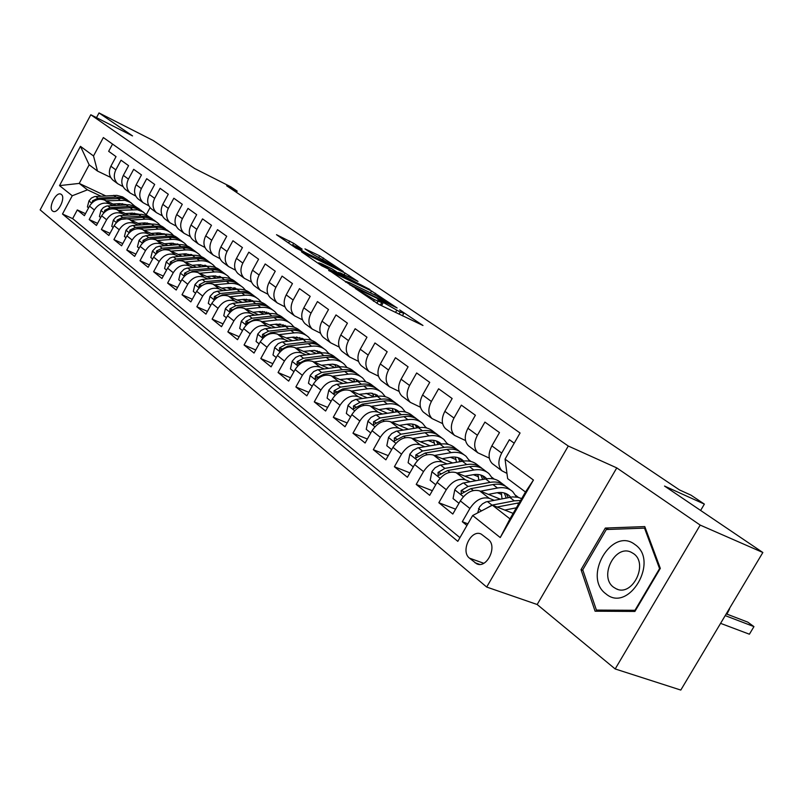 <?xml version="1.0" encoding="UTF-8"?>
<svg xmlns="http://www.w3.org/2000/svg" width="803" height="803" viewBox="0 0 803 803"><rect width="100%" height="100%" fill="white"/><g stroke="black" fill="none" stroke-linecap="round" stroke-linejoin="round"><path stroke-width="1.2" d="M355.267 288.428L378.635 304.287L422.97 325.486L399.683 309.948L403.809 313.27L400.225 312.096L377.751 299.318L381.746 302.58L374.369 299.599L355.267 288.428M52.536 210.988L53.038 211.309C57.876 214.11 66.027 197.588 61.359 194.446L60.887 194.155C56.049 191.385 47.939 207.756 52.536 210.988M293.637 243.289L276.493 234.697L295.825 248.017L343.262 271.444L319.684 255.826L304.959 248.87L313.04 254.37L335.845 267.098L332.713 265.994L304.929 252.353L292.924 245.226L302.169 249.171L293.637 243.289L292.352 245.628M700.196 525.092L616.774 467.898L537.167 604.508L615.178 668.959L700.196 525.092L762.85 552.504L664.523 486.056L704.372 504.113L691.022 495.17L679.519 489.94L226.677 185.794L237.166 191.094L230.722 186.778L194.697 168.55L153.273 140.565L99.02 112.932L96.49 117.66M616.774 467.898L568.273 446.026L90.799 114.769L132.535 135.908L99.02 112.932M328.859 270.179L353.079 286.781L397.144 307.981L371.498 290.967L328.668 270.531M321.722 265.773L301.476 251.831L345.019 273.01L358.018 281.451L339.9 272.749L344.939 276.634L369.952 289.522L321.722 265.773M762.85 552.504L680.793 690.068L615.178 668.959M85.469 213.678L77.299 209.934L84.395 215.676L89.514 206.13L94.332 209.964C98.347 203.852 103.426 201.844 109.579 203.922L112.972 205.518M97.575 223.385L89.183 219.56L96.46 225.452L101.66 215.786L106.608 219.721C110.673 213.528 115.813 211.48 122.016 213.568L125.449 215.164M110.011 233.352L101.379 229.437L108.857 235.49L114.126 225.703L119.215 229.738C123.341 223.465 128.53 221.377 134.774 223.465L138.257 225.081M122.789 243.59L113.906 239.585L121.594 245.798L126.944 235.881L132.164 240.037C136.359 233.683 141.599 231.545 147.893 233.633L151.426 235.259M135.918 254.109L126.784 250.004L134.673 256.398L140.113 246.35L145.484 250.616C149.729 244.182 155.029 241.994 161.373 244.082L164.946 245.728M149.418 264.93L140.013 260.724L148.133 267.299L153.654 257.111L159.175 261.507C163.491 254.973 168.841 252.744 175.225 254.832L178.858 256.488M163.3 276.051L153.614 271.745L161.965 278.5L167.576 268.182L173.257 272.699C177.634 266.074 183.044 263.806 189.488 265.883L193.162 267.56M177.593 287.484L167.616 283.078L176.208 290.034L181.91 279.574L187.751 284.222C192.198 277.497 197.658 275.178 204.153 277.256L207.887 278.942M192.298 299.258L182.02 294.741L190.863 301.898L196.655 291.298L202.677 296.076C207.184 289.261 212.715 286.892 219.249 288.96L223.033 290.666M207.455 311.373L196.845 306.746L205.949 314.124L211.841 303.363L218.045 308.302C222.622 301.386 228.213 298.957 234.797 301.015L238.642 302.741M223.063 323.86L212.112 319.112L221.498 326.711L227.49 315.8L233.884 320.889C238.541 313.863 244.182 311.383 250.817 313.441L254.722 315.177M239.153 336.728L227.851 331.86L237.517 339.689L243.62 328.628L250.205 333.867C254.942 326.741 260.644 324.201 267.329 326.239L271.294 327.995M255.745 349.988L244.072 344.989L254.039 353.069L260.252 341.847L267.048 347.247C271.856 340.01 277.627 337.411 284.352 339.448L288.377 341.215M272.869 363.659L260.794 358.539L271.093 366.871L277.406 355.478L284.423 361.059C289.311 353.711 295.143 351.052 301.928 353.069L306.013 354.846M290.545 377.771L278.059 372.522L288.678 381.124L295.113 369.561L302.36 375.312C307.328 367.854 313.23 365.124 320.056 367.132L324.211 368.928M308.804 392.336L295.875 386.956L306.846 395.839L313.401 384.095L320.889 390.047C325.948 382.459 331.91 379.658 338.786 381.646L343.011 383.463M327.664 407.382L314.284 401.861L325.627 411.036L332.301 399.111L340.04 405.264C345.18 397.555 351.212 394.685 358.138 396.652L362.434 398.479M347.177 422.94L333.305 417.259L345.029 426.754L351.834 414.639L359.834 421.003C365.074 413.164 371.177 410.223 378.153 412.17L382.509 414.007M367.362 439.01L352.979 433.188L365.104 443.015L372.05 430.709L380.321 437.284C385.661 429.324 391.834 426.293 398.85 428.22L403.287 430.077M388.25 455.642L373.325 449.67L385.882 459.838L392.958 447.331L401.53 454.147C406.96 446.036 413.214 442.935 420.27 444.832L424.787 446.699M409.891 472.867L394.393 466.734L407.392 477.263L414.619 464.546L423.502 471.612C429.033 463.361 435.356 460.169 442.463 462.036L447.06 463.913M432.325 490.693L416.215 484.41L429.685 495.321L437.073 482.392L446.277 489.71C451.918 481.318 458.312 478.036 465.449 479.863L470.136 481.76M455.592 509.172L438.839 502.728L452.812 514.04L460.34 500.891C466.051 492.41 472.485 489.067 479.652 490.874L500.149 499.095M514.211 443.186L509.373 439.703L501.704 453.073C497.87 460.571 497.96 466.503 502.005 470.849L506.964 473.399M493.353 464.385L492.229 463.552C488.194 459.206 488.073 453.314 491.878 445.866L499.486 432.586L484.922 422.097L477.414 435.246C473.66 442.624 473.8 448.475 477.845 452.802L489.318 458.122M469.554 446.598L468.43 445.765C464.385 441.439 464.224 435.617 467.938 428.29L475.386 415.241L461.344 405.134L453.986 418.052C450.322 425.309 450.513 431.091 454.558 435.397L465.529 440.546M446.588 429.444L445.474 428.611C441.429 424.315 441.228 418.564 444.852 411.347L452.149 398.519L438.609 388.772L431.402 401.47C427.818 408.617 428.039 414.328 432.084 418.604L442.594 423.593M424.436 412.893L423.311 412.049C419.276 407.783 419.036 402.102 422.589 395.006L429.735 382.379L416.657 372.973L409.59 385.47C406.087 392.496 406.348 398.137 410.383 402.393L420.461 407.231M403.036 396.903L401.922 396.07C397.886 391.824 397.605 386.203 401.078 379.227L408.085 366.81L395.457 357.716L388.532 370.012C385.099 376.928 385.4 382.509 389.435 386.735L399.091 391.422M382.358 381.445L381.244 380.622C377.219 376.396 376.908 370.856 380.311 363.98L387.176 351.754L374.971 342.971L368.186 355.077C364.823 361.882 365.154 367.393 369.169 371.598L378.454 376.145M362.364 366.509L361.26 365.686C357.235 361.491 356.893 356.01 360.236 349.245L366.971 337.21L355.157 328.718L348.502 340.633C345.21 347.338 345.571 352.778 349.586 356.964L358.499 361.37M343.022 352.065L341.927 351.242C337.912 347.067 337.541 341.656 340.813 334.992L347.418 323.147L335.995 314.927L329.461 326.66C326.229 333.265 326.62 338.645 330.625 342.791L339.197 347.067M324.312 338.073L323.207 337.26C319.213 333.115 318.811 327.765 322.013 321.19L328.507 309.526L317.446 301.577L311.032 313.13C307.86 319.644 308.282 324.954 312.267 329.079L320.527 333.225M306.184 324.532L305.09 323.719C301.105 319.604 300.683 314.314 303.825 307.84L310.189 296.347L299.479 288.638L293.175 300.031C290.074 306.445 290.515 311.694 294.49 315.8L302.44 319.825M288.618 311.413L287.534 310.6C283.559 306.515 283.118 301.276 286.199 294.902L292.453 283.579L282.074 276.112L275.881 287.333C272.839 293.657 273.291 298.857 277.256 302.922L284.924 306.836M271.595 298.686L270.511 297.883C266.556 293.828 266.084 288.648 269.115 282.365L275.258 271.213L265.191 263.966L259.108 275.027C256.117 281.261 256.599 286.4 260.553 290.435L267.941 294.239M255.083 286.35L254.009 285.547C250.064 281.522 249.572 276.403 252.543 270.209L258.586 259.208L248.82 252.182L242.847 263.083C239.906 269.236 240.408 274.315 244.343 278.32L251.48 282.024M239.063 274.385L237.989 273.582C234.064 269.577 233.563 264.528 236.473 258.405L242.416 247.575L232.94 240.749L227.058 251.5C224.178 257.562 224.689 262.591 228.604 266.566L235.51 270.169M223.505 262.762L222.441 261.969C218.536 257.994 218.014 252.995 220.875 246.963L226.717 236.273L217.513 229.658L211.741 240.258C208.9 246.24 209.442 251.209 213.337 255.153L220.002 258.656M208.409 251.48L207.345 250.687C203.46 246.742 202.918 241.793 205.729 235.851L211.47 225.312L202.537 218.878L196.855 229.327C194.075 235.229 194.617 240.147 198.502 244.072L204.946 247.475M193.734 240.509L192.68 239.726C188.815 235.811 188.253 230.923 191.024 225.051L196.675 214.652L187.992 208.409L182.391 218.717C179.661 224.539 180.223 229.397 184.078 233.302L190.321 236.614M179.47 229.859L178.427 229.076C174.572 225.191 174.01 220.353 176.72 214.552L182.281 204.303L173.839 198.221L168.339 208.399C165.649 214.15 166.221 218.958 170.065 222.822L176.108 226.055M165.609 219.49L164.565 218.717C160.73 214.863 160.148 210.075 162.818 204.353L168.299 194.236L160.088 188.324L154.668 198.371C152.018 204.042 152.61 208.8 156.434 212.644L162.286 215.786M152.118 209.412L151.084 208.639C147.27 204.815 146.678 200.077 149.308 194.436L154.698 184.439L146.708 178.698L141.368 188.605C138.768 194.216 139.371 198.923 143.165 202.727L148.846 205.799M138.989 199.606L137.965 198.843C134.171 195.039 133.569 190.351 136.149 184.78L141.458 174.913L133.689 169.323L128.43 179.109C125.87 184.64 126.483 189.297 130.257 193.081L135.767 196.073M126.212 190.06L125.198 189.297C121.424 185.523 120.811 180.886 123.351 175.385L128.58 165.649L121.012 160.198L115.833 169.865C113.313 175.325 113.936 179.942 117.69 183.696L123.04 186.607M129.604 213.297L132.565 214.682M89.514 206.13C93.509 200.057 98.568 198.06 104.701 200.138L115.773 205.337M132.365 213.106L135.316 214.491M142.392 223.063L145.584 224.549M101.66 215.786C105.705 209.633 110.824 207.596 116.997 209.673L128.329 214.973M145.263 222.873L148.414 224.348M155.541 233.101L158.964 234.687M114.126 225.703C118.232 219.46 123.401 217.382 129.624 219.47L141.228 224.86M158.492 232.89L161.885 234.466M169.042 243.409L172.725 245.106M126.944 235.881C131.11 229.558 136.329 227.44 142.603 229.528L154.477 235.028M172.093 243.189L175.727 244.865M182.923 253.999L186.868 255.816M140.113 246.35C144.339 239.946 149.609 237.778 155.933 239.866L168.108 245.477M186.085 253.768L189.97 255.555M197.207 264.89L201.433 266.827M199.606 273.291L214.23 271.956C219.62 271.544 224.208 272.94 227.992 276.152L230.441 278.792M153.654 257.111C157.94 250.616 163.27 248.408 169.644 250.496L182.11 256.217M200.489 264.649L204.614 266.536M211.902 276.091L216.408 278.149M167.576 268.182C171.922 261.597 177.312 259.339 183.736 261.427L196.524 267.258M215.304 275.841L219.701 277.838M227.018 287.615L231.846 289.803M181.91 279.574C186.326 272.89 191.766 270.591 198.231 272.669L211.35 278.621M230.571 287.354L235.239 289.471M242.586 299.479L247.746 301.798M277.236 314.234L277.838 314.696M196.655 291.298C201.141 284.523 206.642 282.164 213.156 284.232L226.617 290.315M246.3 299.208L251.249 301.446M258.626 311.694L264.127 314.164M293.788 326.771L294.601 327.393M211.841 303.363C216.398 296.488 221.959 294.089 228.524 296.146L242.345 302.36M262.511 311.413L267.509 313.662M275.158 324.282L281.02 326.891M310.841 339.689L311.875 340.482M227.49 315.8C232.117 308.824 237.738 306.365 244.353 308.422L258.546 314.766M279.233 324L283.74 326.018M292.202 337.25L298.455 340.01M328.688 353.4L329.19 353.802M328.417 353.009L329.27 353.651M243.62 328.628C248.318 321.541 253.999 319.022 260.664 321.07L275.248 327.544M296.498 336.969L300.463 338.736M309.787 350.62L316.442 353.551M260.252 341.847C265.02 334.65 270.772 332.081 277.487 334.118L292.483 340.723M314.334 350.359L317.697 351.834M327.935 364.421L335.032 367.513M277.406 355.478C282.265 348.181 288.066 345.541 294.831 347.569L310.259 354.324M332.763 364.171L335.463 365.355M346.675 378.655L354.223 381.927M295.113 369.561C300.051 362.143 305.923 359.443 312.738 361.45L328.618 368.346M351.844 378.434L353.802 379.287M366.038 393.36L373.766 396.682M313.401 384.095C318.43 376.557 324.362 373.786 331.227 375.784L347.579 382.84M371.608 393.189L372.722 393.671M386.052 408.546L393.34 411.648M332.301 399.111C337.411 391.462 343.413 388.622 350.319 390.589L367.182 397.796M406.76 424.245L413.575 427.116M351.834 414.639C357.034 406.86 363.117 403.949 370.063 405.896L387.447 413.264M428.18 440.476L434.483 443.115M372.05 430.709C377.34 422.79 383.483 419.798 390.479 421.736L408.426 429.264M442.242 458.674L450.383 457.278L456.114 459.657M392.958 447.331C398.348 439.281 404.571 436.21 411.608 438.117L430.137 445.816M473.368 474.673L478.498 476.771M414.619 464.546C420.11 456.355 426.403 453.203 433.49 455.08L452.641 462.95M497.218 492.701L501.684 494.507M437.073 482.392C442.664 474.051 449.028 470.809 456.154 472.656L475.958 480.696M488.314 539.526L481.218 534.095C471.17 528.856 460.239 551.31 469.484 558.155L476.651 563.776C486.799 569.096 497.79 546.251 488.314 539.526M568.273 446.026L486.698 587.053L40.15 209.884L90.799 114.769M77.299 209.934L72.651 218.627L62.493 214.02L457.82 541.352L472.656 515.526L492.39 505.177L513.147 513.378M62.493 214.02L72.25 195.761L59.532 185.613L80.461 146.347L93.509 155.963L103.346 137.554L520.063 432.998L505.057 459.125L533.443 480.033L500.239 537.558L472.656 515.526M467.878 523.837L462.297 521.719L469.896 508.48C475.647 499.938 482.111 496.565 489.298 498.352L494.076 500.259M112.54 144.078L108.666 151.315L116.033 156.625L110.884 166.231C108.385 171.671 109.007 176.258 112.761 180.013L113.775 180.765M438.839 502.728L446.277 489.71M416.215 484.41L423.502 471.612M394.393 466.734L401.53 454.147M373.325 449.67L380.321 437.284M352.979 433.188L359.834 421.003M333.305 417.259L340.04 405.264M314.284 401.861L320.889 390.047M295.875 386.956L302.36 375.312M278.059 372.522L284.423 361.059M260.794 358.539L267.048 347.247M244.072 344.989L250.205 333.867M227.851 331.86L233.884 320.889M212.112 319.112L218.045 308.302M196.845 306.746L202.677 296.076M182.02 294.741L187.751 284.222M167.616 283.078L173.257 272.699M153.614 271.745L159.175 261.507M140.013 260.724L145.484 250.616M126.784 250.004L132.164 240.037M113.906 239.585L119.215 229.738M101.379 229.437L106.608 219.721M89.183 219.56L94.332 209.964M72.651 218.627L459.938 537.649M462.297 521.719L466.934 525.483M124.545 204.765L122.186 203.651M105.554 195.822L79.226 183.415L87.457 189.839L100.827 196.113M117.138 203.771L119.888 205.066M492.39 505.177L509.975 518.868L525.483 492.008L507.657 478.638L505.057 459.125M537.167 604.508L486.698 587.053M236.473 192.369L237.166 191.094M700.628 510.457L704.372 504.113M110.643 177.393L97.494 171.069L89.163 164.816L79.226 183.415L59.532 185.613M150.081 207.636L146.357 214.542M385.691 396.823L385.169 396.431M405.957 412.18L405.134 411.568M426.905 428.069L425.761 427.196M448.586 444.501L447.1 443.366M471.04 461.504L469.183 460.099M494.287 479.13L492.038 477.424M518.397 497.398L515.727 495.371M250.998 300.222L250.395 299.77M235.66 288.518L234.877 287.926M220.745 277.145L219.801 276.423M206.251 266.084L205.146 265.241M192.158 255.324L190.893 254.37M178.186 244.664L177.312 244.002M93.509 155.963L97.494 171.069M87.457 189.839L72.25 195.761M509.975 518.868L500.239 537.558M525.483 492.008L533.443 480.033M80.461 146.347L89.163 164.816M644.779 526.587L605.321 528.063L581.021 569.648L595.093 611.203L634.912 611.434L660.317 568.373L644.779 526.587M582.928 570.361L581.021 569.648M608.694 529.438L605.321 528.063M381.054 305.461L380.391 305.01M402.986 316.031L402.454 315.669M390.72 305.03L391.713 304.909L388.692 302.811L375.513 295.303L349.827 282.817L345.963 281.512L345.581 282.124M350.058 285.135L350.309 284.684L390.931 304.648M345.963 281.512L350.309 284.684M321.943 263.966L318.65 262.812L331.007 270.159L342.168 275.439L331.88 268.824L321.943 263.966M512.695 513.207L513.318 513.077M504.786 510.076L516.359 507.807M477.675 512.896L479.501 506.904L482.503 503.842L485.986 501.915L512.455 496.906L517.754 497.248L521.669 498.613M720.582 623.359L749.4 634.209L753.947 626.611L747.784 622.134L726.253 613.863M497.077 507.024L519.25 502.798M520.575 500.51L514.301 500.841L492.028 505.137L485.775 508.65M725.209 615.61L753.947 626.611L749.4 634.209M605.934 593.859C628.639 613.532 659.745 560.835 634.902 544.514C611.926 526.286 582.265 577.056 605.934 593.859M613.663 587.284L616.172 588.79C632.373 597.221 648.904 563.616 633.467 553.578L631.238 552.273C615.078 543.902 598.556 576.855 613.663 587.284M606.295 529.528L644.528 528.133L659.564 568.614L634.972 610.29L596.408 610.089L582.747 569.829L606.295 529.528M645.502 528.545L644.528 528.133M635.474 610.481L634.972 610.29M599.62 611.234L596.408 610.089M488.354 494.367L496.696 492.791C501.845 491.888 506.061 492.881 509.353 495.762L510.638 497.107M480.475 491.205L497.499 488.023C503.672 486.959 508.731 488.144 512.675 491.587L516.56 497.047M458.965 503.29L453.063 498.583L454.819 489.609L457.449 486.287L462.859 483.115L485.584 478.939C491.727 477.905 496.776 479.11 500.721 482.543L503.26 484.46M501.142 492.48L502.076 498.723M505.649 486.347L505.238 485.956C501.293 482.523 496.244 481.328 490.091 482.372L468.019 486.437L461.133 490.573L461.263 493.855L470.849 488.646L492.952 484.55C499.105 483.496 504.164 484.691 508.108 488.134L510.698 490.091M508.299 497.529L506.081 493.644M504.304 493.002L506.181 497.94M726.534 613.964L729.566 608.895L726.946 614.124M464.887 476.199L473.128 474.714C478.227 473.87 482.432 474.884 485.715 477.755L486.708 478.759M457.048 473.017L473.89 470.016C480.003 469.012 485.032 470.227 488.987 473.66L492.761 478.809M435.718 484.751L430.187 480.335L431.934 471.542L435.136 467.737L439.863 465.198L462.398 461.253C468.49 460.28 473.509 461.504 477.454 464.927L479.833 466.734M477.845 474.473L478.899 480.154M482.181 468.571L481.81 468.229C477.865 464.796 472.837 463.582 466.744 464.566L444.862 468.4L438.057 472.425L438.147 475.637L447.592 470.528L469.494 466.663C475.607 465.68 480.626 466.894 484.58 470.327L487.009 472.164M484.641 479.11L482.543 475.677M480.846 475.035L482.703 479.461M450.383 457.278C455.442 456.485 459.617 457.519 462.909 460.38L463.612 461.073M434.433 455.472L451.105 452.641C457.168 451.698 462.177 452.932 466.121 456.355L469.785 461.223M413.304 466.864L408.115 462.729L409.861 454.117L413.013 450.373L417.68 447.903L440.014 444.179C446.046 443.266 451.035 444.511 454.98 447.923L457.218 449.62M455.341 457.098L456.495 462.277M459.517 451.406L459.196 451.115C455.251 447.693 450.252 446.448 444.2 447.371L422.519 450.995L415.803 454.93L415.854 458.051L425.158 453.053L446.869 449.409C452.922 448.475 457.921 449.72 461.866 453.133L464.144 454.859M461.775 461.354L459.818 458.332M458.202 457.7L459.999 461.665M420.381 441.75L428.421 440.435C433.439 439.693 437.595 440.747 440.877 443.597L441.299 443.999M412.612 438.528L429.113 435.858C435.116 434.975 440.094 436.23 444.039 439.642L447.602 444.26M391.673 449.61L386.805 445.735L388.552 437.294L391.643 433.62L396.27 431.211L418.393 427.688C424.375 426.825 429.334 428.099 433.279 431.502L435.377 433.088M433.6 440.335L434.804 445.033M437.625 434.835L437.344 434.574C433.409 431.171 428.441 429.906 422.448 430.779L400.958 434.202L394.323 438.036L394.343 441.078L403.507 436.19L425.018 432.737C431.02 431.863 435.989 433.128 439.924 436.531L442.072 438.147M439.683 444.23L437.876 441.59M436.32 440.957L438.057 444.501M399.252 425.409L407.211 424.175C412.18 423.462 416.305 424.536 419.588 427.387L419.728 427.517M391.533 422.167L407.864 419.648C413.816 418.815 418.764 420.099 422.699 423.492L426.152 427.879M370.775 432.958L366.228 429.324L367.965 421.043L371.006 417.43L375.583 415.081L397.505 411.748C403.437 410.945 408.366 412.23 412.29 415.623L414.268 417.108M412.571 424.135L413.816 428.411M416.476 418.825L416.225 418.594C412.3 415.201 407.362 413.916 401.42 414.739L380.13 417.972L373.566 421.716L373.556 424.687L382.589 419.889L403.899 416.637C409.851 415.813 414.79 417.098 418.724 420.491L420.732 422.007M418.313 427.698L416.667 425.409M415.181 424.787L416.827 427.929M378.835 409.62L386.705 408.446C391.563 407.794 395.618 408.837 398.87 411.588M371.157 406.358L387.317 403.989C393.229 403.196 398.137 404.501 402.062 407.884L405.415 412.039M350.59 416.857L346.334 413.455L348.06 405.334L351.664 401.319L355.578 399.492L377.3 396.341C383.182 395.588 388.08 396.893 392.005 400.265L393.851 401.661M392.245 408.486L393.5 412.361M396.02 403.337L395.809 403.146C391.884 399.764 386.976 398.459 381.094 399.232L359.995 402.293L353.511 405.947L353.471 408.847L362.374 404.15L383.493 401.068C389.385 400.296 394.293 401.59 398.218 404.973L400.105 406.398M397.636 411.728L396.17 409.771M394.735 409.149L396.291 411.939M359.092 394.343L370.655 393.099L377.48 395.307M351.453 391.081L367.453 388.833C373.305 388.09 378.193 389.405 382.108 392.777L385.35 396.732M331.087 401.289L327.092 398.107L328.818 390.138L332.372 386.193L336.236 384.416L357.767 381.445C363.588 380.722 368.457 382.047 372.361 385.41L374.098 386.715M372.562 393.35L373.807 396.853M376.226 388.351L376.045 388.19C372.14 384.828 367.262 383.513 361.43 384.236L340.522 387.126L334.118 390.69L334.048 393.53L342.821 388.923L363.749 386.012C369.591 385.279 374.469 386.594 378.384 389.957L380.15 391.302M377.631 396.301L376.326 394.634M374.951 394.022L376.396 396.481M339.99 379.558L351.323 378.394L355.528 379.287L359.152 381.295M332.392 376.286L348.231 374.168C354.033 373.475 358.881 374.8 362.785 378.153L365.927 381.927M312.206 386.233L308.472 383.262L310.199 375.433L313.692 371.558L317.516 369.822L338.846 367.011C344.617 366.339 349.456 367.674 353.35 371.016L354.976 372.251M353.511 378.705L354.725 381.857M357.074 373.847L356.923 373.716C353.019 370.374 348.181 369.039 342.399 369.721L321.682 372.451L315.348 375.934L315.258 378.705L323.91 374.188L344.648 371.438C350.439 370.745 355.277 372.08 359.182 375.433L360.838 376.687M358.258 381.375L357.124 379.99M355.799 379.387L357.124 381.525M321.491 365.255L332.603 364.16L336.678 364.994L340.221 366.881M313.943 361.972L329.611 359.975C335.363 359.322 340.181 360.657 344.075 364L347.117 367.593M293.938 371.669L290.445 368.888L292.162 361.199L295.614 357.395L299.399 355.699L320.527 353.039C326.249 352.407 331.057 353.752 334.941 357.084L336.457 358.228M335.052 364.522L336.226 367.352M338.515 359.804L338.394 359.694C334.51 356.361 329.692 355.016 323.96 355.659L303.444 358.238L297.18 361.651L297.07 364.361L305.602 359.925L326.148 357.325C331.88 356.683 336.698 358.028 340.582 361.36L342.138 362.524M339.478 366.941L338.525 365.807M337.25 365.214L338.454 367.061M303.564 351.393L314.475 350.369L321.471 352.637M296.066 348.111L311.584 346.213C317.285 345.601 322.063 346.956 325.948 350.279L328.899 353.701M276.252 357.556L272.99 354.956L274.696 347.418L278.099 343.664L281.843 342.018L302.781 339.498C308.452 338.906 313.22 340.261 317.085 343.574L318.51 344.648M317.165 350.781L318.289 353.32M320.527 346.193L320.437 346.113C316.563 342.791 311.785 341.436 306.104 342.038L285.778 344.477L279.585 347.819L279.454 350.459L287.865 346.113L308.222 343.654C313.913 343.052 318.691 344.397 322.565 347.719L324.01 348.813M321.28 352.959L320.507 352.065M319.273 351.483L320.347 353.059M286.199 337.953L293.637 337.079L303.946 339.288M278.741 334.67L294.109 332.884C299.75 332.312 304.508 333.677 308.372 336.979L311.233 340.251M259.118 343.895L256.077 341.466L257.773 334.048L261.126 330.364L264.819 328.748L285.567 326.379C291.188 325.817 295.926 327.182 299.78 330.475L301.115 331.488M299.81 337.471L300.874 339.729M303.092 332.994L303.032 332.934C299.168 329.642 294.43 328.276 288.799 328.839L268.654 331.147L262.531 334.409L262.38 336.999L270.681 332.723L290.847 330.404C296.488 329.832 301.235 331.197 305.09 334.5L306.445 335.524M303.644 339.418L303.032 338.746M301.848 338.163L306.104 342.038M269.356 324.934L276.714 324.101L286.842 326.269M261.949 321.642L277.165 319.965C282.756 319.423 287.474 320.788 291.328 324.081L294.099 327.212M242.506 330.645L239.665 328.377L241.362 321.09L245.246 317.085L248.328 315.89L268.885 313.642C274.455 313.12 279.153 314.495 282.997 317.777L284.232 318.711M282.977 324.563L283.981 326.56M286.189 320.196L286.139 320.156C282.305 316.874 277.597 315.509 272.016 316.031L252.052 318.209L245.999 321.401L245.828 323.94L254.019 319.745L274.004 317.546C279.585 317.014 284.302 318.389 288.147 321.672L289.411 322.635M284.935 325.255L285.748 326.359M253.015 312.297L260.302 311.514L270.089 313.551M245.668 309.014L260.724 307.429C266.265 306.917 270.952 308.292 274.787 311.564L277.467 314.555M280.809 324.121L280.859 324.723M226.396 317.797L223.756 315.689L225.442 308.523L229.267 304.588L232.94 303.323L252.684 301.296C258.205 300.804 262.872 302.189 266.696 305.441L267.861 306.314M266.646 312.036L267.57 313.792M269.778 307.77L269.758 307.76C265.934 304.498 261.256 303.112 255.725 303.614L235.941 305.662L229.969 308.794L229.778 311.283L237.849 307.147L257.653 305.08C263.193 304.578 267.871 305.963 271.695 309.225L272.879 310.119M268.533 312.728L269.206 313.612M237.166 300.031L244.363 299.298L253.838 301.205M229.859 296.749L244.764 295.253C250.265 294.781 254.912 296.166 258.727 299.409L261.326 302.279M264.739 311.614L264.809 312.447M210.767 305.331L208.308 303.373L209.984 296.327L213.769 292.443L217.402 291.218L236.965 289.301C242.436 288.839 247.073 290.234 250.877 293.466L251.951 294.289M250.787 299.88L251.63 301.406M253.848 295.715C250.034 292.473 245.397 291.087 239.916 291.549L220.313 293.496L214.401 296.558L214.2 298.987L222.17 294.932L241.793 292.985C247.274 292.513 251.921 293.898 255.735 297.14L256.84 297.983M252.604 300.563L253.146 301.255M221.769 288.126L228.895 287.434L238.049 289.221M214.511 284.844L229.277 283.439C234.717 282.987 239.344 284.382 243.138 287.615L245.648 290.365M249.121 299.479L249.221 300.533M195.591 293.236L193.312 291.409L194.978 284.483L198.712 280.659L202.306 279.464L221.698 277.657C227.119 277.226 231.726 278.621 235.51 281.843L236.514 282.596M235.379 288.076L236.132 289.381M238.371 284.001C234.586 280.789 229.979 279.404 224.559 279.846L205.136 281.672L199.295 284.674L199.074 287.062L206.933 283.068L226.386 281.231C231.816 280.789 236.433 282.184 240.227 285.406L241.251 286.189M206.813 276.563L213.869 275.911L222.702 277.587M233.944 287.695L234.074 288.939M180.866 281.482L178.748 279.795L180.404 272.97L184.088 269.216L187.049 268.122L206.863 266.345C212.233 265.934 216.81 267.339 220.574 270.541L221.508 271.243M220.413 276.603L221.076 277.718M186.467 274.385L192.148 271.555L211.42 269.818C216.8 269.406 221.387 270.802 225.161 274.004L226.115 274.726M223.334 272.618C219.57 269.447 215.003 268.061 209.643 268.463L190.401 270.189L184.62 273.14L184.389 275.469L185.212 275.399M192.278 265.321L199.254 264.709L207.786 266.275M185.122 262.059L199.606 260.804C204.946 260.413 209.503 261.818 213.257 265L215.626 267.529M219.189 276.262L219.349 277.677M166.552 270.069L164.595 268.503L166.241 261.788L169.875 258.094L172.806 257.02L192.439 255.344C197.769 254.963 202.306 256.368 206.05 259.55L206.923 260.202M205.849 265.462L206.431 266.375M172.565 262.742L177.774 260.353L196.865 258.717C202.205 258.335 206.752 259.73 210.506 262.922L211.4 263.595M208.72 261.557C204.976 258.415 200.449 257.03 195.149 257.412L176.078 259.038L170.356 261.919L170.116 264.217L170.658 264.237M178.156 254.4L185.061 253.818L193.282 255.284M171.049 251.138L185.383 249.954C190.682 249.592 195.209 250.998 198.943 254.17L201.232 256.599M204.845 265.161L205.016 266.506M152.64 258.978L150.834 257.532L152.429 251.088L156.063 247.274L159.556 246.16L178.417 244.644C183.696 244.293 188.203 245.698 191.927 248.86L192.73 249.472M191.696 254.621L192.178 255.364M159.094 251.429L163.802 249.472L182.723 247.936C188.022 247.575 192.529 248.98 196.263 252.142L197.086 252.764M194.507 250.797C190.783 247.685 186.296 246.3 181.056 246.662L162.156 248.187L156.495 251.028L156.575 253.326M164.414 243.771L171.25 243.229L179.179 244.604M157.358 240.519L171.551 239.414C176.811 239.073 181.297 240.478 185.011 243.63L187.229 245.959M190.883 254.36L191.034 255.464M139.12 248.187L137.454 246.852L139.08 240.348L142.633 236.755L146.086 235.67L164.786 234.245C170.015 233.914 174.482 235.319 178.196 238.461L178.939 239.023M177.925 244.082L178.306 244.654M146.056 240.438L150.221 238.892L168.971 237.437C174.221 237.106 178.698 238.511 182.411 241.663L183.174 242.235M180.675 240.338C176.981 237.246 172.535 235.871 167.345 236.202L148.615 237.638L143.014 240.418L142.934 242.677M151.044 233.442L157.81 232.93L165.438 234.205M173.277 243.189L173.468 243.821M144.038 230.19L158.101 229.146C163.31 228.835 167.767 230.24 171.461 233.372L173.609 235.61M177.292 243.871L177.433 244.724M125.961 237.698L124.435 236.473L126.011 230.22L129.554 226.526L132.395 225.523L151.506 224.117C156.695 223.816 161.132 225.221 164.816 228.343L165.508 228.865M133.439 229.748L137.002 228.594L155.581 227.229C160.781 226.918 165.227 228.323 168.931 231.455L169.634 231.987M167.225 230.15L161.162 226.817L154.005 226.024L135.436 227.379L129.895 230.11L129.614 232.278M138.026 223.375L144.731 222.893L152.068 224.087M160.038 232.9L160.289 233.723M131.07 220.142L145.002 219.159C150.171 218.868 154.588 220.273 158.271 223.385L160.349 225.543M164.063 233.663L164.173 234.295M113.163 227.49L111.768 226.366L113.374 220.052L115.803 217.242L119.065 215.696L141.74 214.301L147.632 215.826L152.429 218.968M121.273 219.349L142.553 217.292C147.712 217.001 152.128 218.416 155.802 221.518L156.444 222.009M154.116 220.233L148.103 216.93L141.017 216.117L122.618 217.392L117.138 220.072L116.786 222.17M125.358 213.578L131.993 213.126L139.049 214.24M147.14 222.893L147.461 223.896M118.453 210.356L137.423 209.764L143.024 211.922L147.431 215.736M100.706 217.553L99.421 216.529L101.027 210.306L103.426 207.535L106.658 206.02L129.132 204.705L134.974 206.241L139.692 209.332M112.35 208.77L133.007 207.656L138.859 209.181L143.607 212.293M141.358 210.577L135.396 207.294L128.37 206.471L110.131 207.666L104.711 210.306L104.3 212.323M109.73 209.192L111.798 208.81M113.022 204.042L119.587 203.621L126.362 204.645M134.583 213.156L134.954 214.321M106.167 200.83L124.967 200.308L130.518 202.466L134.854 206.19M88.581 207.877L87.407 206.943L89.003 200.81L91.381 198.08L94.573 196.584L116.847 195.37L122.648 196.906L127.296 199.947M100.877 199.234L121.634 198.361L126.432 199.776L131.1 202.828M128.932 201.172L123.01 197.909L116.054 197.076L97.976 198.2L92.606 200.79L92.134 202.707M104.701 200.138L109.579 203.922M116.997 209.673L122.016 213.568M129.624 219.47L134.774 223.465M142.603 229.528L147.893 233.633M155.933 239.866L161.373 244.082M169.644 250.496L175.225 254.832M183.736 261.427L189.488 265.883M198.231 272.669L204.153 277.256M213.156 284.232L219.249 288.96M228.524 296.146L234.797 301.015M244.353 308.422L250.817 313.441M260.664 321.07L267.329 326.239M277.487 334.118L284.352 339.448M294.831 347.569L301.928 353.069M312.738 361.45L320.056 367.132M331.227 375.784L338.786 381.646M350.319 390.589L358.138 396.652M370.063 405.896L378.153 412.17M390.479 421.736L398.85 428.22M411.608 438.117L420.27 444.832M433.49 455.08L442.463 462.036M456.154 472.656L465.449 479.863M479.652 490.874L489.298 498.352M491.878 445.866L501.704 453.073M110.884 166.231L115.833 169.865M123.351 175.385L128.43 179.109M136.149 184.78L141.368 188.605M149.308 194.436L154.668 198.371M162.818 204.353L168.339 208.399M176.72 214.552L182.391 218.717M191.024 225.051L196.855 229.327M205.729 235.851L211.741 240.258M220.875 246.963L227.058 251.5M236.473 258.405L242.847 263.083M252.543 270.209L259.108 275.027M269.115 282.365L275.881 287.333M286.199 294.902L293.175 300.031M303.825 307.84L311.032 313.13M322.013 321.19L329.461 326.66M340.813 334.992L348.502 340.633M360.236 349.245L368.186 355.077M380.311 363.98L388.532 370.012M401.078 379.227L409.59 385.47M422.589 395.006L431.402 401.47M444.852 411.347L453.986 418.052M467.938 428.29L477.414 435.246M460.34 500.891L469.896 508.48M479.632 564.389L474.944 562.712M483.757 563.284L469.484 558.155M373.455 301.235L374.369 299.599M376.878 303.373L378.002 301.356M381.525 305.682L383.192 302.701M395.528 312.437L396.682 310.38M399.071 314.144L400.225 312.096M370.454 292.844L371.498 290.967M374.66 294.892L375.563 293.286M344.035 274.777L345.019 273.01M348.141 276.774L348.984 275.268M344.597 277.266L344.939 276.634M318.761 257.492L319.684 255.826M322.766 259.459L323.549 258.024M288.608 243.058L289.712 241.051M478.498 508.57L481.459 510.909M517.262 503.1L518.527 504.063M509.634 497.278L514.301 500.841M487.401 501.534L492.028 505.137M454.769 489.83L463.421 496.666M492.952 484.55L497.499 488.023M485.584 478.939L490.091 482.372M470.849 488.646L473.288 490.543M463.552 482.954L468.019 486.437M464.726 491.998L461.133 490.573M431.894 471.762L440.094 478.237M469.494 466.663L473.89 470.016M462.398 461.253L466.744 464.566M447.592 470.528L449.831 472.274M440.556 465.047L444.862 468.4M441.52 473.82L438.057 472.425M409.821 454.337L417.59 460.47M446.869 449.409L451.105 452.641M440.014 444.179L444.2 447.371M425.158 453.053L427.216 454.649M418.363 447.763L422.519 450.995M419.136 456.275L415.803 454.93M388.501 437.505L395.879 443.326M425.018 432.737L429.113 435.858M418.393 427.688L422.448 430.779M403.507 436.19L405.385 437.645M396.943 431.07L400.958 434.202M397.525 439.351L394.323 438.036M367.915 421.244L374.911 426.774M403.899 416.637L407.864 419.648M397.505 411.748L401.42 414.739M382.589 419.889L384.306 421.224M376.246 414.95L380.13 417.972M376.657 423L373.566 421.716M348.02 405.535L354.655 410.775M383.493 401.068L387.317 403.989M377.3 396.341L381.094 399.232M362.374 404.15L363.93 405.364M356.241 399.372L359.995 402.293M356.492 407.191L353.511 405.947M328.778 390.338L335.072 395.317M363.749 386.012L367.453 388.833M357.767 381.445L361.43 384.236M342.821 388.923L344.236 390.017M336.899 384.296L340.522 387.126M336.989 391.904L334.118 390.69M310.149 375.633L316.131 380.351M344.648 371.438L348.231 374.168M338.846 367.011L342.399 369.721M323.91 374.188L325.185 375.182M318.169 369.711L321.682 372.451M318.118 377.119L315.348 375.934M292.121 361.39L297.803 365.877M326.148 357.325L329.611 359.975M320.527 353.039L323.96 355.659M305.602 359.925L306.746 360.818M300.041 355.588L303.444 358.238M299.86 362.805L297.18 361.651M274.656 347.599L280.046 351.855M308.222 343.654L311.584 346.213M287.865 346.113L288.889 346.906M282.475 341.917L285.778 344.477M282.174 348.944L279.585 347.819M257.733 334.239L262.852 338.274M290.847 330.404L294.109 332.884M285.567 326.379L288.799 328.839M270.681 332.723L271.595 333.436M265.452 328.658L268.654 331.147M265.04 335.503L262.531 334.409M241.312 321.27L246.18 325.115M274.004 317.546L277.165 319.965M268.885 313.642L272.016 316.031M254.019 319.745L254.822 320.367M248.95 315.8L252.052 318.209M248.428 322.475L245.999 321.401M225.392 308.703L230.009 312.347M257.653 305.08L260.724 307.429M252.684 301.296L255.725 303.614M237.849 307.147L238.561 307.7M232.94 303.323L235.941 305.662M232.318 309.838L229.969 308.794M209.944 296.498L214.331 299.961M241.793 292.985L244.764 295.253M236.965 289.301L239.916 291.549M222.17 294.932L222.772 295.414M217.402 291.218L220.313 293.496M216.68 297.572L214.401 296.558M194.938 284.653L199.104 287.936M226.386 281.231L229.277 283.439M221.698 277.657L224.559 279.846M206.933 283.068L207.455 283.479M202.306 279.464L205.136 281.672M201.503 285.667L199.295 284.674M180.364 273.14L184.319 276.262M211.42 269.818L214.23 271.956M206.863 266.345L209.643 268.463M187.651 268.051L190.401 270.189M186.758 274.104L184.62 273.14M166.201 261.959L169.955 264.92M196.865 258.717L199.606 260.804M192.439 255.344L195.149 257.412M173.398 256.95L176.078 259.038M172.404 262.852L170.356 261.919M152.429 251.088L155.993 253.899M182.723 247.936L185.383 249.954M178.417 244.644L181.056 246.662M159.556 246.16L162.156 248.187M158.382 251.881L156.495 251.028M139.039 240.509L142.422 243.179M168.971 237.437L171.551 239.414M164.786 234.245L167.345 236.202M146.086 235.67L148.615 237.638M144.751 241.221L143.014 240.418M126.011 230.22L129.223 232.76M155.581 227.229L158.101 229.146M151.506 224.117L154.005 226.024M132.977 225.462L135.436 227.379M131.491 230.842L129.895 230.11M113.333 220.213L116.375 222.612M142.553 217.292L145.002 219.159M138.588 214.271L141.017 216.117M120.219 215.525L122.618 217.392M118.593 220.745L117.138 220.072M100.987 210.466L103.878 212.745M129.875 207.616L132.254 209.432M126.001 204.665L128.37 206.471M107.803 205.849L110.131 207.666M106.036 210.918L104.711 210.306M88.962 200.971L91.703 203.129M117.509 198.19L119.838 199.967M113.745 195.32L116.054 197.076M95.708 196.424L97.976 198.2M93.81 201.352L92.606 200.79M492.229 463.552L502.005 470.849M468.43 445.765L477.845 452.802M445.474 428.611L454.558 435.397M423.311 412.049L432.084 418.604M401.922 396.07L410.383 402.393M381.244 380.622L389.435 386.735M361.26 365.686L369.169 371.598M341.927 351.242L349.586 356.964M323.207 337.26L330.625 342.791M305.09 323.719L312.267 329.079M287.534 310.6L294.49 315.8M270.511 297.883L277.256 302.922M254.009 285.547L260.553 290.435M237.989 273.582L244.343 278.32M222.441 261.969L228.604 266.566M207.345 250.687L213.337 255.153M192.68 239.726L198.502 244.072M178.427 229.076L184.078 233.302M164.565 218.717L170.065 222.822M151.084 208.639L156.434 212.644M137.965 198.843L143.165 202.727M125.198 189.297L130.257 193.081M112.761 180.013L117.69 183.696M477.644 564.128L476.651 563.776M380.331 305.11L381.616 302.821M402.413 315.75L403.678 313.501M338.434 272.839L338.715 272.337M318.309 263.424L318.65 262.812M292.613 245.808L292.924 245.226M335.463 267.78L335.754 267.258M617.577 589.312L616.172 588.79M509.353 495.762L507.717 494.518M485.715 477.755L484.089 476.51M462.909 460.38L461.273 459.135M440.877 443.597L439.251 442.363M419.588 427.387L417.961 426.142M398.86 411.588L397.385 410.474M359.092 381.295L358.208 380.622M340.161 366.881L339.549 366.409"/></g></svg>
